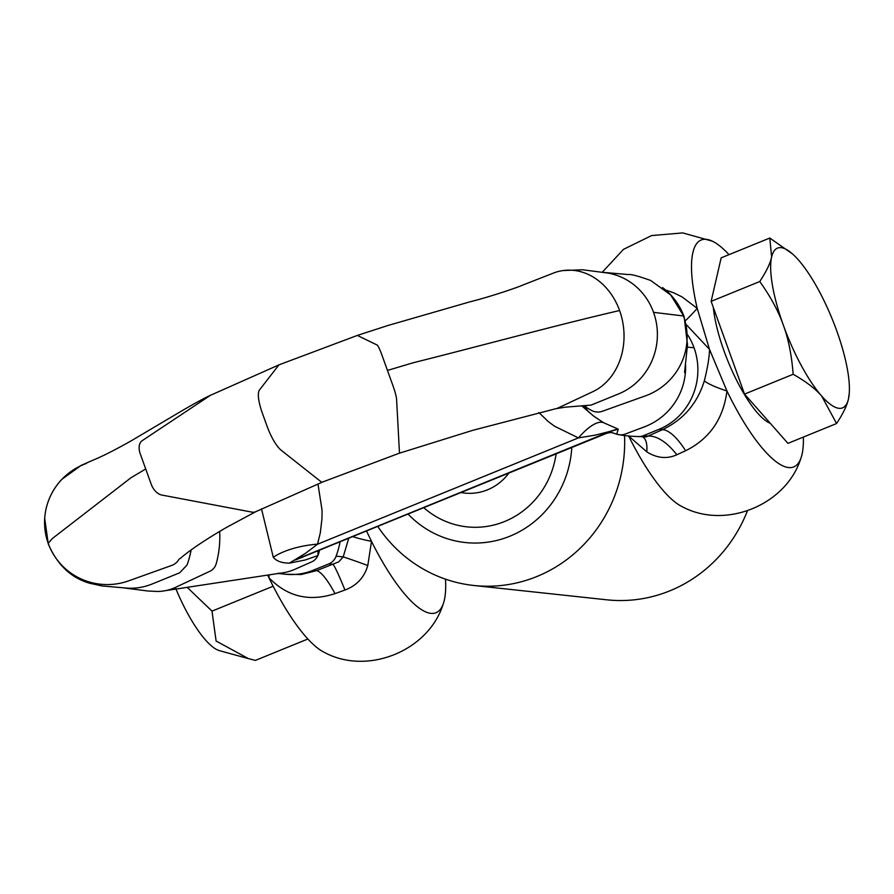<?xml version="1.0" encoding="UTF-8"?>
<svg xmlns="http://www.w3.org/2000/svg" width="894" height="894" viewBox="0 0 894 894"><rect width="100%" height="100%" fill="white"/><g stroke="black" fill="none" stroke-linecap="round" stroke-linejoin="round"><path stroke-width="1.34" d="M605.651 433.724L611.027 431.377A53.07 52.422 135.4 0 1 614.591 430.193A53.07 52.422 135.4 0 1 618.235 429.265L616.692 434.182A13.265 13.064 124.9 0 1 615.821 433.858M295.378 560.013L610.814 431.165A53.07 52.422 135.4 0 1 614.379 429.98A53.07 52.422 135.4 0 1 618.022 429.053L618.235 429.265M285.309 574.227A63.027 59.887 -83.9 0 0 285.812 574.272A63.027 59.887 -83.9 0 0 313.191 570.26L328.813 563.89A13.265 12.605 -83.9 0 0 336.133 556.157A88.104 83.723 -83.9 0 0 340.055 541.965M285.555 574.25L301.133 574.54L316.61 570.629L338.737 561.845L343.207 556.917L348.626 538.613M317.962 483.967L322.052 510.25L321.974 518.587L320.309 532.835L317.526 544.122M294.808 559.957L610.814 431.165L595.583 435.087L578.418 437.892L554.66 426.282L548.257 421.577L538.914 412.547M686.458 324.801L709.512 349.398C709.355 357.231 707.623 367.713 704.327 380.844C697.443 403.306 683.508 419.577 662.51 429.656A53.07 17.791 -112.7 0 1 685.62 450.744C709.579 438.831 723.358 418.917 726.956 390.991A122.534 33.983 67.8 0 0 800.845 458.398A122.534 33.983 67.8 0 0 803.36 437.077M687.799 335.049A63.027 59.887 96.1 0 1 694.035 347.732A63.027 59.887 96.1 0 1 659.09 429.288L643.479 435.657A13.265 12.605 96.1 0 1 638.048 436.529C630.203 436.35 623.152 435.59 616.871 434.238A13.265 13.064 124.9 0 1 616.692 434.182A53.07 42.499 -75.4 0 0 612.993 432.975A53.07 42.499 -75.4 0 0 612.926 432.953C611.485 432.271 609.127 432.506 605.853 433.646L295.154 559.923M604.366 272.469L628.314 274.559C630.773 274.045 638.238 276.022 650.698 280.481L670.701 294.964L684.167 316.8L684.178 318.074M653.548 312.352A63.027 59.887 -83.9 0 0 607.808 273.05L582.631 269.764L563.086 270.558A63.027 52.165 82.4 0 1 619.587 310.52A63.027 52.165 82.4 0 1 617.765 365.545A63.027 52.165 82.4 0 1 592.8 391.695L558.024 407.999A13.265 10.985 82.4 0 1 555.878 408.703L565.299 407.172L591.18 405.083L618.603 393.908A63.027 59.887 -83.9 0 0 648.563 367.523A63.027 59.887 -83.9 0 0 653.548 312.352L683.463 315.973A63.027 62.379 165.3 0 1 678.971 367.646A63.027 62.379 165.3 0 1 645.267 395.919L602.377 411.262A13.265 13.131 165.3 0 1 591.56 410.469A88.104 87.199 165.3 0 1 584.039 405.921M357.231 335.462L387.951 325.494L469.54 301.948C492.158 296.294 519.883 286.561 522.8 285.063L554.559 272.636A63.027 52.165 82.4 0 1 563.086 270.558M322.589 482.022A13.265 3.677 67.8 0 1 320.577 481.385L281.241 450.297A26.541 7.364 67.8 0 1 267.027 426.114L262.255 412.86A26.541 7.364 67.8 0 1 259.506 389.929L278.738 365.143A13.265 3.677 67.8 0 1 279.196 364.774A13.265 3.677 67.8 0 0 279.196 364.774L357.242 335.462A13.265 1.609 71.2 0 1 357.455 335.485L377.022 344.972A13.265 1.609 71.2 0 1 381.984 355.197L392.958 385.683A13.265 1.609 71.2 0 1 396.221 396.802A13.265 1.609 71.2 0 1 396.59 399.327L399.417 452.04A13.265 1.609 71.2 0 1 399.305 453.135A13.265 1.609 71.2 0 1 399.16 453.269L322.589 482.022A13.265 3.677 67.8 0 0 322.6 482.022L255.852 511.647A13.265 8.37 63.5 0 1 251.974 512.128L161.747 495.03A13.265 8.37 63.5 0 1 151.198 484.202L145.711 468.97L130.993 477.742L52.299 538.568L48.22 543.384A63.027 62.379 -14.7 0 0 87.813 581.525A63.027 62.379 -14.7 0 0 128.68 580.843L171.749 565.421A13.265 13.131 -14.7 0 0 178.565 559.935M685.508 363.556A63.027 62.077 124.9 0 1 644.362 426.863L625.431 433.992A13.265 13.064 124.9 0 1 616.871 434.238M589.168 412.559A88.104 86.774 124.9 0 1 584.251 406.066M729.012 254.656A122.534 33.983 67.8 0 0 712.339 241.168A122.534 33.983 67.8 0 0 697.208 308.363L682.033 296.886L673.573 292.74L665.639 290.058M628.583 435.926L646.764 451.828C656.989 458.231 667.013 459.203 676.814 454.767L685.62 450.744M628.974 435.948A53.07 18.763 134.6 0 1 628.862 436.484A122.534 33.983 67.8 0 0 682.267 506.708C725.257 529.896 786.307 505.032 800.845 458.387M124.557 588.006L147.957 591.012L157.769 591.47A63.027 52.165 -97.6 0 0 175.615 587.324L210.246 571.087A13.265 10.985 -97.6 0 0 216.292 563.41A88.104 72.917 -97.6 0 0 219.689 531.405M191.115 549.944A88.104 83.723 96.1 0 1 187.036 565.042L179.705 572.775L152.282 583.95A63.027 59.887 96.1 0 1 127.876 588.185L102.017 585.95L89.389 583.179C70.984 577.803 57.283 564.751 48.287 544.021L44.7 518.375A63.027 62.379 -14.7 0 0 48.22 543.384M366.596 531.148L371.502 541.373L367.792 565.522C364.227 577.546 356.605 585.715 344.939 590.018L335.004 593.638C309.19 602.008 287.164 596.689 268.904 577.669A122.534 33.983 67.8 0 0 324.544 652.486M352.974 536.702A53.07 5.442 8 0 0 371.502 541.373A122.534 33.983 67.8 0 0 443.145 604.176A122.534 33.983 67.8 0 0 445.491 579.156M277.743 573.378A63.027 55.685 -94.1 0 0 295.232 569.154L311.872 561.778A13.265 11.723 -94.1 0 0 318.163 554.973M317.862 555.587L305.301 559.968L289.321 563.164C281.621 563.019 276.268 561.052 273.285 557.275L261.495 508.842M267.641 575.032L268.904 577.669A53.07 23.523 -47.3 0 0 269.094 574.808M313.191 570.26L316.61 570.629A53.07 11.588 -111.6 0 1 335.004 593.638M328.813 563.89L333.015 564.349A53.07 3.062 -110.3 0 1 344.939 590.018M336.133 556.157L343.207 556.917A53.07 1.319 -159 0 1 367.792 565.522M318.197 554.973A88.104 77.845 -94.1 0 0 319.571 550.313M279.196 364.774L210.526 395.271A13.265 8.37 63.5 0 0 210.012 395.573L142.18 440.686A13.265 8.37 63.5 0 0 140.224 453.727L145.711 468.97M86.416 463.438A63.027 62.379 -14.7 0 0 44.7 518.375L44.7 518.375M582.452 406.468L593.549 416.023L603.528 422.683A53.07 17.399 120 0 0 578.418 437.892L317.493 544.234L305.524 553.308L289.321 563.164M685.407 320.633A53.07 3.688 -51.5 0 0 697.208 308.363L709.512 349.398L726.956 390.991A53.07 9.119 -167.6 0 1 704.327 380.844M659.09 429.288L662.51 429.656L646.094 436.931L637.835 436.507M643.479 435.657L647.681 436.104A53.07 25.635 -114.3 0 1 676.814 454.767M643.11 437.077A53.07 18.215 -61.2 0 1 646.764 451.828M603.528 422.683L618.022 429.053M317.884 555.208L318.644 550.693M317.895 555.263L318.096 550.916M317.482 544.133A51.874 20.584 -6.3 0 0 273.285 557.275M187.315 587.447L212.001 611.127L216.102 641.032L248.431 658.621L219.466 650.653A77.622 21.523 -112.2 0 1 187.159 612.558A77.622 21.523 -112.2 0 1 175.313 587.459M248.431 658.621L255.416 660.387L307.871 639.009M212.001 611.127L273.151 586.207M713.323 307.413A75.632 20.975 67.8 0 0 724.039 350.962A75.632 20.975 67.8 0 0 769.186 422.828L770.326 423.365M849.266 393.17L848.44 398.992C847.087 405.395 843.131 413.576 836.572 423.532L787.949 443.357L744.534 394.098L711.143 301.356L721.156 257.852L769.79 238.039L792.62 254.041M836.572 423.532L821.72 396.12C815.417 388.756 805.896 381.481 793.168 374.284L744.534 394.098M793.168 374.284C791.682 355.209 788.407 338.815 783.323 325.114C778.495 311.302 770.65 296.774 759.766 281.532L711.143 301.356M759.766 281.532C766.326 271.564 770.282 263.384 771.634 256.991L769.79 238.039M848.44 398.992A86.249 23.914 -112.2 0 1 821.72 396.12A86.249 23.914 67.8 0 1 783.323 325.114A86.249 23.914 -112.2 0 1 771.634 256.991A86.249 23.914 -112.2 0 1 792.922 254.309A86.249 23.914 -112.2 0 1 798.353 259.863A86.249 23.914 -112.2 0 1 836.75 330.869A86.249 23.914 -112.2 0 1 849.3 392.645A86.249 23.914 -112.2 0 1 848.44 398.992M377.86 526.555A142.638 135.542 -83.9 0 0 473.775 585.481L606.747 599.807A142.638 135.542 -83.9 0 0 747.373 510.955M473.775 585.481A142.638 135.542 -83.9 0 0 624.537 435.59M408.2 514.195A100.843 95.826 -83.9 0 0 509.915 536.188A100.843 95.826 -83.9 0 0 571.802 447.514M461.215 492.583A51.751 49.17 -83.9 0 0 487.498 489.823A51.751 49.17 -83.9 0 0 508.787 473.194M556.102 453.917A85.075 80.84 96.1 0 1 504.629 521.504A85.075 80.84 96.1 0 1 423.89 507.803M387.471 370.44L412.961 362.819C481.106 345.777 555.476 325.394 619.587 310.52M687.262 347.14L694.035 347.732M684.547 372.619L687.508 344.816L684.167 316.8C679.753 304.91 672.545 295.165 662.555 287.566M712.317 241.168L682.725 232.909L651.614 235.569L623.509 249.337L602.344 272.145M178.934 559.309L180.722 558.046C190.746 549.519 205.966 539.328 226.394 527.471L255.706 511.714M324.567 652.497C367.546 675.685 428.606 650.821 443.145 604.176M161.725 591.225L280.202 573.188M278 573.445L285.812 574.272M210.671 395.204C203.161 398.635 191.059 405.317 174.386 415.252L130.703 441.111C114.991 449.939 102.866 456.096 94.317 459.605L81.265 465.316L61.82 479.352C54.422 487.219 49.326 496.405 46.555 506.887M399.16 453.269L472.982 430.26L555.789 408.714M584.363 405.775L586.118 406.312M302.753 557.163L301.591 557.666M616.189 434.003L612.993 432.975M849.3 392.645L849.244 393.572M792.922 254.309L792.24 253.695"/></g></svg>
